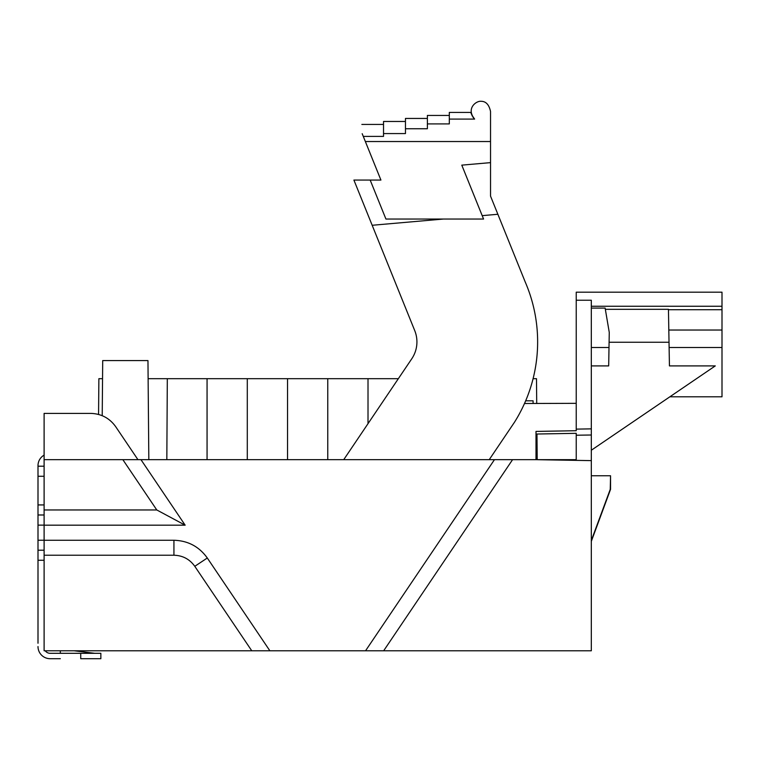 <?xml version="1.0" encoding="UTF-8"?>
<svg xmlns="http://www.w3.org/2000/svg" width="760" height="760" viewBox="0 0 760 760"><rect width="100%" height="100%" fill="white"/><g stroke="black" fill="none" stroke-linecap="round" stroke-linejoin="round"><path stroke-width="1.14" d="M44.108 459.667L44.108 413.392L90.687 413.392C101.222 413.697 109.563 418.133 115.701 426.692L137.94 459.667L44.108 459.667L44.108 509.96L156.778 509.96L122.854 459.667L512.572 459.667L494.456 459.667L365.541 650.788L591.318 650.788L591.318 300.228L576.232 300.228L576.232 430.711L536 431.423L536 459.667L512.572 459.667L383.658 650.788M591.318 460.626L536 459.667L576.232 459.667L576.232 433.323L536 434.036M98.876 378.689L98.562 414.438L98.876 378.689L102.543 378.689M269.876 650.788L44.108 650.788L44.108 540.265L173.935 540.265C187.986 540.673 199.101 546.592 207.299 558.001L269.876 650.788L365.541 650.788M156.778 509.96L185.155 525.179L44.108 525.179L44.108 540.265M44.108 525.179L44.108 509.96M591.318 540.521L610.251 489.336L610.546 475.76L610.546 489.336L591.318 541.339M610.251 475.76L591.318 475.76M591.318 450.233L715.283 365.902L669.436 365.902L669.114 347.51L722 347.51L722 330.03L668.809 330.03L669.114 347.51L722 347.51L722 396.796L669.864 396.796M668.809 330.03L668.448 309.32L605.34 309.32L609.264 332.415L605.131 308.094L609.264 332.415L608.684 365.902L591.318 365.902M591.318 308.094L605.131 308.094M591.318 347.51L609.007 347.51M591.318 306.261L722 306.261L722 292.182L576.232 292.182L576.232 300.228M722 306.261L722 330.03M576.232 429.124L591.318 428.858M591.318 435.005L576.232 435.224M148.124 378.689L398.344 378.689M489.231 459.667L514.501 422.209A150.888 150.888 0 0 0 525.245 282.036A150.888 150.888 0 0 1 533.083 378.689L536.494 378.689L536.712 403.332L536.494 378.689M74.28 413.392L90.687 413.392M148.827 459.667L147.963 360.582L102.704 360.582L102.22 415.682M525.663 400.815L533.073 400.815L533.102 403.332M609.092 342.238L669.019 342.238M576.232 403.332L524.495 403.503M668.448 309.709L722 309.709M471.323 113.212L471.219 112.413C470.573 112.822 471.713 115.045 474.63 119.082L449.312 119.082L449.312 123.909L427.386 123.909L427.386 128.744L405.46 128.744L405.46 133.57L383.524 133.57L383.524 136.391L363.28 136.391L380.921 180.063L365.57 142.072M427.386 123.909L427.386 115.434L449.312 115.434M405.46 128.744L405.46 118.446L427.386 118.446M405.46 121.467L383.524 121.467L405.46 121.467M383.524 133.57L383.524 121.467M414.732 330.609A30.181 30.181 0 0 1 411.768 358.786A30.181 30.181 0 0 0 414.732 330.609L353.903 180.063L370.177 180.063L385.928 219.041L483.569 219.041L461.785 165.138L490.532 162.63L490.532 179.056M525.245 282.036L490.532 196.118L490.532 111.444C489.06 104.614 485.868 101.232 480.938 101.298C476.32 100.738 465.776 108.423 474.63 119.082L473.034 117.306M472.283 116.08L471.485 113.981M449.312 119.082L449.312 112.413L471.219 112.413M362.188 133.693L363.28 136.391L362.188 133.693M343.729 459.667L411.768 358.786M372.172 225.273L360.534 196.469L372.172 225.273L443.441 219.041M370.177 180.063L380.921 180.063M461.785 165.138L482.191 215.65L497.867 214.273M173.935 540.265L173.935 555.227C182.723 555.484 189.667 559.179 194.788 566.314L251.769 650.788L194.788 566.314L207.299 558.001M173.935 555.227L44.108 555.227M537.206 459.667L536.978 434.026L537.206 459.667M167.314 378.689L166.829 459.667M207.062 378.689L207.062 459.667M247.294 378.689L247.294 459.667M287.536 378.689L287.536 459.667M327.769 378.689L327.769 459.667M368.011 378.689L368.011 423.671M38 643.245L38 540.227L44.108 540.227M38 646.561A12.141 12.141 0 0 0 50.141 658.702L60.325 658.702M45.239 650.788A6.032 6.032 0 0 0 50.141 653.306L100.852 653.306L100.852 658.702L80.731 658.702L80.731 653.306M60.325 653.306L60.325 650.788M44.108 525.131L38 525.131L38 466.203L44.108 466.203M38 514.986L44.108 514.986M44.108 550.192L38 550.192M38 525.131L38 540.227M38 466.203L38 465.633A12.075 12.075 0 0 1 44.108 455.135M100.852 653.306L100.852 658.702L100.852 653.306M140.97 459.667L185.155 525.179M365.351 141.531L490.532 141.531M44.108 560.253L38 560.253M44.108 476.263L38 476.263M38 504.934L44.108 504.934M361.855 124.441L383.524 124.441M74.109 650.788L94.81 653.306"/></g></svg>
